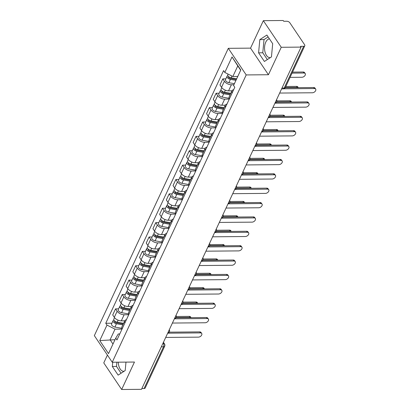 <?xml version="1.0" encoding="UTF-8"?>
<svg xmlns="http://www.w3.org/2000/svg" width="410" height="410" viewBox="0 0 410 410"><rect width="100%" height="100%" fill="white"/><g stroke="black" fill="none" stroke-linecap="round" stroke-linejoin="round"><path stroke-width="0.61" d="M270.421 57.564A9.394 5.268 89.5 0 1 269.908 57.615A9.394 5.268 89.5 0 1 265.075 52.203A9.394 5.268 89.5 0 1 265.757 42.168A9.394 5.268 89.5 0 1 269.431 38.847M107.415 355.075L103.771 362.896L121.662 389.5L141.501 389.326L301.083 47.104L281.245 47.278L263.353 20.674L250.546 48.134L228.314 48.324L94.341 335.631L112.232 362.235L246.205 74.927L268.437 74.738L281.245 47.278M263.353 20.674L283.192 20.5L283.715 21.274L286.805 21.248A2.409 1.291 25 0 1 289.839 22.781L304.604 44.731A2.409 1.291 25 0 1 304.794 45.766L285.329 87.509A2.409 1.291 -155 0 1 284.186 88.042L303.651 46.299A2.409 1.291 25 0 0 304.794 45.766M124.163 371.224A9.394 5.268 89.5 0 1 123.646 371.276A9.394 5.268 89.5 0 1 118.295 362.184M121.662 389.5L134.465 362.04L112.232 362.235M161.33 346.804L163.534 346.783A2.409 1.291 -155 0 0 164.676 346.25L145.212 387.993A2.409 1.291 -155 0 1 144.069 388.526L163.534 346.783A2.409 1.353 -90.5 0 0 163.349 343.39L163.098 343.011M141.865 388.542L144.069 388.526M303.651 46.299L300.561 46.33L301.083 47.104M233.9 84.752L231.373 84.773A5.54 2.972 -155 0 1 224.388 81.247L222.799 78.879L219.96 84.962L221.554 87.325A5.54 2.972 25 0 0 228.539 90.856L231.978 90.825A5.54 2.972 -155 0 1 233.679 89.672M232.203 92.829A5.54 2.972 -155 0 1 231.988 90.81L229.149 96.888A5.54 2.972 25 0 0 229.369 98.912M225.854 78.853L222.799 78.879M229.277 99.107L224.67 99.148A5.54 2.972 -155 0 1 217.684 95.617L216.096 93.254L213.261 99.333L214.85 101.7A5.54 2.972 25 0 0 221.836 105.226L225.274 105.201M225.5 107.205A5.54 2.972 -155 0 1 225.285 105.18A5.54 2.972 -155 0 1 226.976 104.048M219.155 93.229L216.096 93.254M225.285 105.18L222.451 111.264A5.54 2.972 25 0 0 222.666 113.288M222.574 113.483L217.971 113.524A5.54 2.972 -155 0 1 210.981 109.993L209.392 107.63L206.558 113.708L208.147 116.076A5.54 2.972 25 0 0 215.132 119.602L218.576 119.571A5.54 2.972 -155 0 1 220.272 118.423M218.802 121.58A5.54 2.972 -155 0 1 218.581 119.556L215.747 125.639A5.54 2.972 25 0 0 215.962 127.664M212.452 107.599L209.392 107.63M215.875 127.853L211.268 127.894A5.54 2.972 -155 0 1 204.282 124.368L202.689 122.001L199.854 128.084L201.443 130.452A5.54 2.972 25 0 0 208.429 133.978L211.873 133.947A5.54 2.972 -155 0 1 213.569 132.799M212.098 135.956A5.54 2.972 -155 0 1 211.878 133.932L209.044 140.015A5.54 2.972 25 0 0 209.259 142.034M205.748 121.975L202.689 122.001M209.172 142.229L204.564 142.27A5.54 2.972 -155 0 1 197.579 138.744L195.985 136.376L193.151 142.46L194.74 144.822A5.54 2.972 25 0 0 201.725 148.353L205.169 148.323A5.54 2.972 -155 0 1 206.865 147.169M205.395 150.332A5.54 2.972 -155 0 1 205.174 148.307L202.34 154.385A5.54 2.972 25 0 0 202.555 156.41M199.045 136.351L195.985 136.376M202.468 156.605L197.861 156.646A5.54 2.972 -155 0 1 190.875 153.12L189.282 150.752L186.447 156.835L188.036 159.198A5.54 2.972 25 0 0 195.027 162.724L198.466 162.698M198.691 164.702A5.54 2.972 -155 0 1 198.471 162.678A5.54 2.972 -155 0 1 200.162 161.545M192.341 150.726L189.282 150.752M198.471 162.678L195.637 168.761A5.54 2.972 25 0 0 195.857 170.785M195.765 170.98L191.157 171.021A5.54 2.972 -155 0 1 184.172 167.49L182.578 165.127L179.744 171.206L181.338 173.573A5.54 2.972 25 0 0 188.323 177.099L191.762 177.069M191.988 179.078A5.54 2.972 -155 0 1 191.767 177.053A5.54 2.972 -155 0 1 193.458 175.921M185.638 165.097L182.578 165.127M191.767 177.053L188.933 183.137A5.54 2.972 25 0 0 189.153 185.161M189.061 185.356L184.454 185.392A5.54 2.972 -155 0 1 177.468 181.866L175.88 179.498L173.04 185.581L174.634 187.949A5.54 2.972 25 0 0 181.62 191.475L185.059 191.444M185.284 193.453A5.54 2.972 -155 0 1 185.069 191.429A5.54 2.972 -155 0 1 186.755 190.296M178.934 179.472L175.88 179.498M185.069 191.429L182.23 197.512A5.54 2.972 25 0 0 182.45 199.537M182.358 199.726L177.75 199.767A5.54 2.972 -155 0 1 170.765 196.241L169.176 193.874L166.337 199.957L167.931 202.32A5.54 2.972 25 0 0 174.916 205.851L178.355 205.82M178.581 207.829A5.54 2.972 -155 0 1 178.365 205.805A5.54 2.972 -155 0 1 180.057 204.667M172.231 193.848L169.176 193.874M178.365 205.805L175.526 211.883A5.54 2.972 25 0 0 175.746 213.907M175.654 214.102L171.047 214.143A5.54 2.972 -155 0 1 164.061 210.617L162.473 208.249L159.633 214.333L161.227 216.695A5.54 2.972 25 0 0 168.213 220.226L171.652 220.196M171.877 222.199A5.54 2.972 -155 0 1 171.662 220.18A5.54 2.972 -155 0 1 173.353 219.042M165.527 208.224L162.473 208.249M171.662 220.18L168.823 226.258A5.54 2.972 25 0 0 169.043 228.283M168.951 228.478L164.343 228.519A5.54 2.972 -155 0 1 157.358 224.987L155.769 222.625L152.935 228.703L154.524 231.071A5.54 2.972 25 0 0 161.509 234.597L164.948 234.571M165.174 236.575A5.54 2.972 -155 0 1 164.958 234.551A5.54 2.972 -155 0 1 166.65 233.418M158.829 222.599L155.769 222.625M164.958 234.551L162.124 240.634A5.54 2.972 25 0 0 162.339 242.658M162.247 242.853L157.645 242.894A5.54 2.972 -155 0 1 150.654 239.363L149.066 237L146.232 243.079L147.82 245.446A5.54 2.972 25 0 0 154.806 248.972L158.25 248.942M158.475 250.951A5.54 2.972 -155 0 1 158.255 248.926A5.54 2.972 -155 0 1 159.946 247.794M152.125 236.97L149.066 237M158.255 248.926L155.421 255.01A5.54 2.972 25 0 0 155.636 257.034M155.549 257.224L150.941 257.265A5.54 2.972 -155 0 1 143.956 253.739L142.362 251.371L139.528 257.454L141.117 259.822A5.54 2.972 25 0 0 148.102 263.348L151.546 263.317M151.772 265.326A5.54 2.972 -155 0 1 151.551 263.302A5.54 2.972 -155 0 1 153.243 262.169M145.422 251.345L142.362 251.371M151.551 263.302L148.717 269.385A5.54 2.972 25 0 0 148.933 271.405M148.845 271.599L144.238 271.64A5.54 2.972 -155 0 1 137.253 268.114L135.659 265.747L132.825 271.83L134.413 274.193A5.54 2.972 25 0 0 141.399 277.724L144.843 277.693M145.068 279.702A5.54 2.972 -155 0 1 144.848 277.678A5.54 2.972 -155 0 1 146.539 276.54M138.718 265.721L135.659 265.747M144.848 277.678L142.014 283.756A5.54 2.972 25 0 0 142.229 285.78M142.142 285.975L137.535 286.016A5.54 2.972 -155 0 1 130.549 282.49L128.955 280.122L126.121 286.206L127.71 288.568A5.54 2.972 25 0 0 134.7 292.099L138.139 292.069M138.365 294.072A5.54 2.972 -155 0 1 138.144 292.048A5.54 2.972 -155 0 1 139.836 290.915M132.015 280.097L128.955 280.122M138.144 292.048L135.31 298.131A5.54 2.972 25 0 0 135.531 300.156M135.438 300.351L130.831 300.392A5.54 2.972 -155 0 1 123.846 296.861L122.252 294.498L119.418 300.576L121.011 302.944A5.54 2.972 25 0 0 127.997 306.47L131.436 306.439M131.661 308.448A5.54 2.972 -155 0 1 131.441 306.424A5.54 2.972 -155 0 1 133.132 305.291M125.311 294.472L122.252 294.498M131.441 306.424L128.607 312.507A5.54 2.972 25 0 0 128.827 314.531M128.735 314.726L124.127 314.762A5.54 2.972 -155 0 1 117.142 311.236L115.553 308.868L112.714 314.952L114.308 317.319A5.54 2.972 25 0 0 121.293 320.845L124.732 320.815M124.958 322.824A5.54 2.972 -155 0 1 124.742 320.799A5.54 2.972 -155 0 1 126.429 319.667M118.608 308.843L115.553 308.868M124.742 320.799L121.903 326.883A5.54 2.972 25 0 0 122.124 328.907M240.68 70.202L237.79 65.902L232.849 76.501L237.764 76.46M232.849 76.501L224.803 72.437L232.019 56.954L240.783 69.987L233.562 85.464L234.792 87.289L116.973 339.946L115.748 338.127L108.527 353.604L99.763 340.577L106.984 325.094L115.031 329.158L110.09 339.757L112.981 344.057M224.803 72.437L223.573 70.612L105.76 323.275L106.984 325.094M228.314 48.324L246.205 74.927M250.546 48.134L268.437 74.738M264.399 61.469L271.451 56.898L272.691 43.685L266.879 35.045L259.822 39.616L258.587 52.828L264.399 61.469M112.724 362.23L112.325 366.489L118.136 375.13L125.188 370.558L125.983 362.117M115.005 339.716L99.763 340.577M122.031 329.097L115.031 329.158M115.748 338.127L118.264 333.971L119.766 333.955M111.904 323.218L105.76 323.275M232.019 56.954L237.79 65.902M268.13 36.91L264.014 39.58L262.774 52.793L267.33 59.568M262.774 52.793L258.587 52.828M264.014 39.58L259.822 39.616M116.911 362.194L116.512 366.448L121.068 373.228M116.512 366.448L112.325 366.489M285.181 87.776L313.67 87.525A2.773 1.748 -33.9 0 1 314.982 88.099L315.659 89.108A2.773 1.748 146.1 0 0 314.347 88.534L283.822 88.801M279.656 93.06L312.374 92.773A2.773 1.748 146.1 0 0 315.121 91.425A2.773 1.748 146.1 0 0 315.659 89.108M236.678 78.792L231.143 77.808A3.013 1.614 -155 0 1 227.811 74.656L228.078 74.092M290.06 77.367L301.939 77.264A2.773 1.748 146.1 0 0 304.686 75.911A2.773 1.748 146.1 0 0 305.224 73.595A2.773 1.748 146.1 0 0 303.918 73.021L292.033 73.129M236.339 79.509L230.097 78.397A1.445 0.774 -155 0 1 228.498 76.885A1.445 0.774 -155 0 1 228.713 76.67M235.945 80.36L230.415 79.371A3.013 1.614 -155 0 1 227.084 76.224A3.013 1.614 -155 0 1 227.873 75.64M234.397 83.676L228.867 82.692A3.013 1.614 -155 0 1 225.536 79.54L227.084 76.224M292.509 72.109L303.236 72.016A2.773 1.748 -33.9 0 1 304.548 72.59L305.224 73.595M276.483 102.167L306.967 101.9A2.773 1.748 -33.9 0 1 308.279 102.474L308.955 103.484A2.773 1.748 146.1 0 0 307.643 102.91L275.13 103.192M272.952 107.435L305.67 107.148A2.773 1.748 146.1 0 0 308.417 105.8A2.773 1.748 146.1 0 0 308.955 103.484M269.78 116.542L300.263 116.276A2.773 1.748 -33.9 0 1 301.575 116.85L302.252 117.86A2.773 1.748 146.1 0 0 300.94 117.286L268.427 117.567M266.249 121.811L298.967 121.524A2.773 1.748 146.1 0 0 301.714 120.176A2.773 1.748 146.1 0 0 302.252 117.86M230.815 93.316L224.439 92.183A3.013 1.614 -155 0 1 221.108 89.031L221.769 87.622M298.213 87.663A2.773 1.748 146.1 0 0 297.214 87.397L285.329 87.499A2.409 2.409 0 0 1 283.166 88.898A2.409 1.353 -90.5 0 0 284.186 88.042L281.983 88.063M230.481 94.033L223.399 92.773A1.445 0.774 -155 0 1 221.8 91.261A1.445 0.774 -155 0 1 222.01 91.046M230.087 94.884L223.711 93.746A3.013 1.614 -155 0 1 220.38 90.6A3.013 1.614 -155 0 1 221.169 90.015M229.108 98.303L222.164 97.062A3.013 1.614 -155 0 1 218.832 93.916L220.38 90.6M285.806 86.484L296.532 86.387A2.773 1.748 -33.9 0 1 297.844 86.961L298.316 87.663M224.116 107.692L217.736 106.554A3.013 1.614 -155 0 1 214.404 103.407L215.065 101.993M291.51 102.039A2.773 1.748 146.1 0 0 290.511 101.772L276.632 101.895M223.778 108.409L216.695 107.148A1.445 0.774 -155 0 1 215.096 105.636A1.445 0.774 -155 0 1 215.306 105.421M223.383 109.26L217.008 108.122A3.013 1.614 -155 0 1 213.677 104.975A3.013 1.614 -155 0 1 214.466 104.386M222.404 112.678L215.46 111.438A3.013 1.614 -155 0 1 212.129 108.291L213.677 104.975M276.858 100.875L289.829 100.763A2.773 1.748 -33.9 0 1 291.141 101.337L291.612 102.034M263.082 130.918L293.56 130.652A2.773 1.748 -33.9 0 1 294.872 131.226L295.548 132.23A2.773 1.748 146.1 0 0 294.242 131.661L261.724 131.943M259.545 136.181L292.263 135.9A2.773 1.748 146.1 0 0 295.01 134.547A2.773 1.748 146.1 0 0 295.548 132.23M256.378 145.289L286.856 145.027A2.773 1.748 -33.9 0 1 288.168 145.596L288.845 146.606A2.773 1.748 146.1 0 0 287.538 146.032L255.02 146.319M252.842 150.557L285.56 150.27A2.773 1.748 146.1 0 0 288.307 148.922A2.773 1.748 146.1 0 0 288.845 146.606M249.675 159.664L280.158 159.398A2.773 1.748 -33.9 0 1 281.465 159.972L282.147 160.981A2.773 1.748 146.1 0 0 280.835 160.407L248.316 160.689M246.138 164.933L278.856 164.646A2.773 1.748 146.1 0 0 281.608 163.298A2.773 1.748 146.1 0 0 282.147 160.981M217.413 122.067L211.032 120.929A3.013 1.614 -155 0 1 207.701 117.783L208.362 116.368M284.806 116.409A2.773 1.748 146.1 0 0 283.807 116.148L269.934 116.266M217.074 122.785L209.992 121.519A1.445 0.774 -155 0 1 208.393 120.007A1.445 0.774 -155 0 1 208.603 119.797M216.68 123.63L210.304 122.498A3.013 1.614 -155 0 1 206.973 119.346A3.013 1.614 -155 0 1 207.762 118.762M215.701 127.049L208.757 125.814A3.013 1.614 -155 0 1 205.425 122.667L206.973 119.346M270.154 115.251L283.131 115.138A2.773 1.748 -33.9 0 1 284.438 115.712L284.909 116.409M210.709 136.438L204.334 135.305A3.013 1.614 -155 0 1 201.002 132.153L201.659 130.744M278.103 130.785A2.773 1.748 146.1 0 0 277.104 130.523L263.23 130.641M210.376 137.155L203.288 135.894A1.445 0.774 -155 0 1 201.689 134.383A1.445 0.774 -155 0 1 201.899 134.167M209.976 138.006L203.601 136.873A3.013 1.614 -155 0 1 200.27 133.721A3.013 1.614 -155 0 1 201.059 133.137M208.997 141.424L202.053 140.189A3.013 1.614 -155 0 1 198.722 137.037L200.27 133.721M263.451 129.627L276.427 129.514A2.773 1.748 -33.9 0 1 277.734 130.088L278.205 130.785M204.006 150.813L197.63 149.681A3.013 1.614 -155 0 1 194.299 146.529L194.955 145.119M271.399 145.16A2.773 1.748 146.1 0 0 270.4 144.894L256.527 145.017M203.673 151.531L196.585 150.27A1.445 0.774 -155 0 1 194.986 148.758A1.445 0.774 -155 0 1 195.196 148.543M203.273 152.382L196.897 151.244A3.013 1.614 -155 0 1 193.566 148.097A3.013 1.614 -155 0 1 194.355 147.513M202.294 155.8L195.35 154.565A3.013 1.614 -155 0 1 192.018 151.413L193.566 148.097M256.747 144.002L269.724 143.889A2.773 1.748 -33.9 0 1 271.036 144.458L271.502 145.16M242.971 174.04L273.455 173.773A2.773 1.748 -33.9 0 1 274.761 174.347L275.443 175.357A2.773 1.748 146.1 0 0 274.131 174.783L241.613 175.065M239.435 179.308L272.153 179.021A2.773 1.748 146.1 0 0 274.905 177.673A2.773 1.748 146.1 0 0 275.443 175.357M197.302 165.189L190.927 164.051A3.013 1.614 -155 0 1 187.595 160.904L188.251 159.495M264.696 159.536A2.773 1.748 146.1 0 0 263.697 159.27L249.823 159.393M196.969 165.906L189.881 164.646A1.445 0.774 -155 0 1 188.282 163.134A1.445 0.774 -155 0 1 188.492 162.919M196.574 166.757L190.194 165.619A3.013 1.614 -155 0 1 186.863 162.473A3.013 1.614 -155 0 1 187.652 161.883M195.59 170.176L188.646 168.935A3.013 1.614 -155 0 1 185.315 165.789L186.863 162.473M250.044 158.373L263.02 158.26A2.773 1.748 -33.9 0 1 264.332 158.834L264.798 159.536M236.268 188.415L266.751 188.149A2.773 1.748 -33.9 0 1 268.058 188.723L268.74 189.733A2.773 1.748 146.1 0 0 267.428 189.159L234.909 189.44M232.731 193.679L265.449 193.397A2.773 1.748 146.1 0 0 268.202 192.044A2.773 1.748 146.1 0 0 268.74 189.733M190.599 179.565L184.223 178.427A3.013 1.614 -155 0 1 180.892 175.28L181.548 173.866M257.992 173.907A2.773 1.748 146.1 0 0 256.993 173.645L243.12 173.768M190.266 180.282L183.178 179.016A1.445 0.774 -155 0 1 181.579 177.51A1.445 0.774 -155 0 1 181.789 177.294M189.871 181.128L183.49 179.995A3.013 1.614 -155 0 1 180.159 176.843A3.013 1.614 -155 0 1 180.948 176.259M188.892 184.546L181.943 183.311A3.013 1.614 -155 0 1 178.616 180.164L180.159 176.843M243.34 172.748L256.317 172.636A2.773 1.748 -33.9 0 1 257.629 173.21L258.095 173.907M229.564 202.791L260.048 202.525A2.773 1.748 -33.9 0 1 261.36 203.099L262.036 204.103A2.773 1.748 146.1 0 0 260.724 203.529L228.206 203.816M226.028 208.054L258.746 207.773A2.773 1.748 146.1 0 0 261.498 206.42A2.773 1.748 146.1 0 0 262.036 204.103M183.895 193.94L177.52 192.802A3.013 1.614 -155 0 1 174.188 189.656L174.845 188.241M251.294 188.282A2.773 1.748 146.1 0 0 250.29 188.021L236.416 188.139M183.562 194.653L176.474 193.392A1.445 0.774 -155 0 1 174.875 191.88A1.445 0.774 -155 0 1 175.09 191.665M183.167 195.503L176.787 194.371A3.013 1.614 -155 0 1 173.456 191.219A3.013 1.614 -155 0 1 174.245 190.635M182.189 198.922L175.244 197.687A3.013 1.614 -155 0 1 171.913 194.535L173.456 191.219M236.637 187.124L249.613 187.011A2.773 1.748 -33.9 0 1 250.925 187.585L251.391 188.282M222.861 217.162L253.344 216.895A2.773 1.748 -33.9 0 1 254.656 217.469L255.333 218.479A2.773 1.748 146.1 0 0 254.021 217.905L221.502 218.192M219.329 222.43L252.047 222.143A2.773 1.748 146.1 0 0 254.794 220.795A2.773 1.748 146.1 0 0 255.333 218.479M177.192 208.311L170.816 207.178A3.013 1.614 -155 0 1 167.485 204.026L168.146 202.617M244.591 202.658A2.773 1.748 146.1 0 0 243.591 202.391L229.713 202.514M176.859 209.028L169.771 207.767A1.445 0.774 -155 0 1 168.172 206.256A1.445 0.774 -155 0 1 168.387 206.04M176.464 209.879L170.088 208.741A3.013 1.614 -155 0 1 166.757 205.594A3.013 1.614 -155 0 1 167.546 205.01M175.485 213.297L168.541 212.062A3.013 1.614 -155 0 1 165.209 208.91L166.757 205.594M229.938 201.5L242.91 201.387A2.773 1.748 -33.9 0 1 244.222 201.961L244.693 202.658M216.157 231.537L246.641 231.271A2.773 1.748 -33.9 0 1 247.953 231.845L248.629 232.854A2.773 1.748 146.1 0 0 247.317 232.28L214.804 232.562M212.626 236.806L245.344 236.519A2.773 1.748 146.1 0 0 248.091 235.171A2.773 1.748 146.1 0 0 248.629 232.854M170.488 222.686L164.113 221.554A3.013 1.614 -155 0 1 160.781 218.402L161.443 216.992M237.887 217.034A2.773 1.748 146.1 0 0 236.888 216.767L223.009 216.89M170.155 223.404L163.072 222.143A1.445 0.774 -155 0 1 161.473 220.631A1.445 0.774 -155 0 1 161.684 220.416M169.76 224.255L163.385 223.117A3.013 1.614 -155 0 1 160.054 219.97A3.013 1.614 -155 0 1 160.843 219.386M168.782 227.673L161.837 226.433A3.013 1.614 -155 0 1 158.506 223.286L160.054 219.97M223.235 215.875L236.206 215.762A2.773 1.748 -33.9 0 1 237.518 216.331L237.99 217.034M209.454 245.913L239.937 245.646A2.773 1.748 -33.9 0 1 241.249 246.22L241.926 247.23A2.773 1.748 146.1 0 0 240.614 246.656L208.101 246.938M205.922 251.181L238.64 250.894A2.773 1.748 146.1 0 0 241.387 249.546A2.773 1.748 146.1 0 0 241.926 247.23M163.79 237.062L157.409 235.924A3.013 1.614 -155 0 1 154.078 232.777L154.739 231.363M231.184 231.409A2.773 1.748 146.1 0 0 230.184 231.143L216.306 231.266M163.452 237.779L156.369 236.519A1.445 0.774 -155 0 1 154.77 235.007A1.445 0.774 -155 0 1 154.98 234.792M163.057 238.63L156.681 237.492A3.013 1.614 -155 0 1 153.35 234.346A3.013 1.614 -155 0 1 154.139 233.756M162.078 242.049L155.134 240.808A3.013 1.614 -155 0 1 151.802 237.662L153.35 234.346M216.531 230.246L229.503 230.133A2.773 1.748 -33.9 0 1 230.815 230.707L231.286 231.404M202.755 260.288L233.234 260.022A2.773 1.748 -33.9 0 1 234.546 260.596L235.222 261.6A2.773 1.748 146.1 0 0 233.915 261.032L201.397 261.313M199.219 265.552L231.937 265.27A2.773 1.748 146.1 0 0 234.684 263.917A2.773 1.748 146.1 0 0 235.222 261.6M157.086 251.438L150.706 250.3A3.013 1.614 -155 0 1 147.374 247.153L148.036 245.739M224.48 245.78A2.773 1.748 146.1 0 0 223.481 245.518L209.607 245.636M156.748 252.155L149.665 250.889A1.445 0.774 -155 0 1 148.066 249.377A1.445 0.774 -155 0 1 148.276 249.167M156.353 253.001L149.978 251.868A3.013 1.614 -155 0 1 146.647 248.716A3.013 1.614 -155 0 1 147.436 248.132M155.375 256.419L148.43 255.184A3.013 1.614 -155 0 1 145.099 252.037L146.647 248.716M209.828 244.621L222.804 244.509A2.773 1.748 -33.9 0 1 224.111 245.083L224.583 245.78M196.052 274.659L226.53 274.398A2.773 1.748 -33.9 0 1 227.842 274.966L228.519 275.976A2.773 1.748 146.1 0 0 227.212 275.402L194.694 275.689M192.515 279.928L225.233 279.64A2.773 1.748 146.1 0 0 227.98 278.293A2.773 1.748 146.1 0 0 228.519 275.976M150.383 265.808L144.007 264.675A3.013 1.614 -155 0 1 140.676 261.524L141.332 260.114M217.777 260.155A2.773 1.748 146.1 0 0 216.777 259.894L202.904 260.012M150.05 266.526L142.962 265.265A1.445 0.774 -155 0 1 141.363 263.753A1.445 0.774 -155 0 1 141.573 263.538M149.65 267.376L143.274 266.244A3.013 1.614 -155 0 1 139.943 263.092A3.013 1.614 -155 0 1 140.732 262.508M148.671 270.795L141.727 269.56A3.013 1.614 -155 0 1 138.395 266.408L139.943 263.092M203.124 258.997L216.101 258.884A2.773 1.748 -33.9 0 1 217.408 259.458L217.879 260.155M189.348 289.035L219.827 288.768A2.773 1.748 -33.9 0 1 221.139 289.342L221.82 290.352A2.773 1.748 146.1 0 0 220.508 289.778L187.99 290.06M185.812 294.303L218.53 294.016A2.773 1.748 146.1 0 0 221.277 292.668A2.773 1.748 146.1 0 0 221.82 290.352M143.679 280.184L137.304 279.051A3.013 1.614 -155 0 1 133.973 275.899L134.629 274.49M211.073 274.531A2.773 1.748 146.1 0 0 210.074 274.264L196.2 274.387M143.346 280.901L136.258 279.64A1.445 0.774 -155 0 1 134.659 278.129A1.445 0.774 -155 0 1 134.869 277.913M142.946 281.752L136.571 280.614A3.013 1.614 -155 0 1 133.24 277.467A3.013 1.614 -155 0 1 134.029 276.883M141.968 285.17L135.023 283.935A3.013 1.614 -155 0 1 131.692 280.783L133.24 277.467M196.421 273.373L209.397 273.26A2.773 1.748 -33.9 0 1 210.709 273.829L211.176 274.531M182.645 303.41L213.128 303.144A2.773 1.748 -33.9 0 1 214.435 303.718L215.117 304.727A2.773 1.748 146.1 0 0 213.805 304.153L181.287 304.435M179.108 308.679L211.826 308.392A2.773 1.748 146.1 0 0 214.579 307.044A2.773 1.748 146.1 0 0 215.117 304.727M136.976 294.559L130.6 293.422A3.013 1.614 -155 0 1 127.269 290.275L127.925 288.865M204.37 288.906A2.773 1.748 146.1 0 0 203.37 288.64L189.497 288.763M136.643 295.277L129.555 294.016A1.445 0.774 -155 0 1 127.956 292.504A1.445 0.774 -155 0 1 128.166 292.289M136.248 296.128L129.867 294.99A3.013 1.614 -155 0 1 126.536 291.843A3.013 1.614 -155 0 1 127.325 291.254M135.264 299.546L128.32 298.306A3.013 1.614 -155 0 1 124.988 295.159L126.536 291.843M189.717 287.743L202.694 287.63A2.773 1.748 -33.9 0 1 204.006 288.204L204.472 288.906M175.941 317.786L206.425 317.519A2.773 1.748 -33.9 0 1 207.732 318.093L208.413 319.103A2.773 1.748 146.1 0 0 207.101 318.529L174.583 318.811M172.405 323.049L205.123 322.767A2.773 1.748 146.1 0 0 207.875 321.414A2.773 1.748 146.1 0 0 208.413 319.103M130.272 308.935L123.897 307.797A3.013 1.614 -155 0 1 120.566 304.651L121.222 303.236M197.666 303.277A2.773 1.748 146.1 0 0 196.667 303.016L182.793 303.139M129.939 309.652L122.851 308.392A1.445 0.774 -155 0 1 121.252 306.88A1.445 0.774 -155 0 1 121.462 306.665M129.545 310.498L123.164 309.365A3.013 1.614 -155 0 1 119.833 306.214A3.013 1.614 -155 0 1 120.622 305.629M128.566 313.916L121.616 312.681A3.013 1.614 -155 0 1 118.285 309.535L119.833 306.214M183.014 302.119L195.99 302.006A2.773 1.748 -33.9 0 1 197.302 302.58L197.769 303.277M169.238 332.161L199.721 331.895A2.773 1.748 -33.9 0 1 201.033 332.469L201.71 333.473A2.773 1.748 146.1 0 0 200.398 332.899L167.88 333.186M165.701 337.425L198.419 337.143A2.773 1.748 146.1 0 0 201.172 335.79A2.773 1.748 146.1 0 0 201.71 333.473M123.569 323.311L117.193 322.173A3.013 1.614 -155 0 1 113.862 319.026L114.518 317.612M190.968 317.653A2.773 1.748 146.1 0 0 189.963 317.391L176.09 317.509M123.236 324.028L116.148 322.762A1.445 0.774 -155 0 1 114.549 321.25A1.445 0.774 -155 0 1 114.764 321.035M122.841 324.874L116.46 323.741A3.013 1.614 -155 0 1 113.129 320.589A3.013 1.614 -155 0 1 113.918 320.005M121.862 328.292L114.918 327.057A3.013 1.614 -155 0 1 111.587 323.91L113.129 320.589M176.31 316.494L189.287 316.382A2.773 1.748 -33.9 0 1 190.599 316.956L191.065 317.653M167.716 333.11A2.409 1.353 -90.5 0 0 168.243 332.428A2.409 1.353 -90.5 0 0 168.525 331.372M174.419 318.739A2.409 1.353 -90.5 0 0 174.947 318.052A2.409 1.353 -90.5 0 0 175.229 316.997M181.123 304.363A2.409 1.353 -90.5 0 0 181.65 303.677A2.409 1.353 -90.5 0 0 181.932 302.626M187.826 289.988A2.409 1.353 -90.5 0 0 188.354 289.301A2.409 1.353 -90.5 0 0 188.636 288.25M194.524 275.612A2.409 1.353 -90.5 0 0 195.058 274.925A2.409 1.353 -90.5 0 0 195.339 273.875M201.228 261.242A2.409 1.353 -90.5 0 0 201.761 260.555A2.409 1.353 -90.5 0 0 202.043 259.499M207.931 246.866A2.409 1.353 -90.5 0 0 208.459 246.179A2.409 1.353 -90.5 0 0 208.741 245.129M214.635 232.49A2.409 1.353 -90.5 0 0 215.163 231.804A2.409 1.353 -90.5 0 0 215.445 230.753M221.338 218.115A2.409 1.353 -90.5 0 0 221.866 217.428A2.409 1.353 -90.5 0 0 222.148 216.377M228.042 203.739A2.409 1.353 -90.5 0 0 228.57 203.058A2.409 1.353 -90.5 0 0 228.852 202.002M234.745 189.369A2.409 1.353 -90.5 0 0 235.273 188.682A2.409 1.353 -90.5 0 0 235.555 187.626M241.449 174.993A2.409 1.353 -90.5 0 0 241.977 174.306A2.409 1.353 -90.5 0 0 242.259 173.256M248.152 160.617A2.409 1.353 -90.5 0 0 248.68 159.931A2.409 1.353 -90.5 0 0 248.962 158.88M254.856 146.242A2.409 1.353 -90.5 0 0 255.384 145.555A2.409 1.353 -90.5 0 0 255.666 144.504M261.554 131.871A2.409 1.353 -90.5 0 0 262.087 131.185A2.409 1.353 -90.5 0 0 262.369 130.129M268.258 117.496A2.409 1.353 -90.5 0 0 268.786 116.809A2.409 1.353 -90.5 0 0 269.068 115.753M274.961 103.12A2.409 1.353 -90.5 0 0 275.489 102.433A2.409 1.353 -90.5 0 0 275.771 101.383M162.924 343.39L163.349 343.39A2.409 1.517 146.1 0 1 164.492 343.887L163.426 342.309M121.293 320.845L124.127 314.762M127.997 306.47L130.831 300.392M134.7 292.099L137.535 286.016M141.399 277.724L144.238 271.64M148.102 263.348L150.941 257.265M154.806 248.972L157.645 242.894M161.509 234.597L164.343 228.519M168.213 220.226L171.047 214.143M174.916 205.851L177.75 199.767M181.62 191.475L184.454 185.392M188.323 177.099L191.157 171.021M195.027 162.724L197.861 156.646M201.725 148.353L204.564 142.27M208.429 133.978L211.268 127.894M215.132 119.602L217.971 113.524M221.836 105.226L224.67 99.148M228.539 90.856L231.373 84.773M121.011 302.944L123.846 296.861M127.71 288.568L130.549 282.49M134.413 274.193L137.253 268.114M141.117 259.822L143.956 253.739M147.82 245.446L150.654 239.363M154.524 231.071L157.358 224.987M161.227 216.695L164.061 210.617M167.931 202.32L170.765 196.241M174.634 187.949L177.468 181.866M181.338 173.573L184.172 167.49M188.036 159.198L190.875 153.12M194.74 144.822L197.579 138.744M201.443 130.452L204.282 124.368M208.147 116.076L210.981 109.993M214.85 101.7L217.684 95.617M221.554 87.325L224.388 81.247M114.308 317.319L117.142 311.236M314.347 88.534L313.67 87.525M231.143 77.808L231.963 76.05M228.693 77.613L229.026 76.911M228.867 82.692L230.415 79.371M303.236 72.016L303.918 73.021M307.643 102.91L306.967 101.9M300.94 117.286L300.263 116.276M224.439 92.183L225.367 90.19M221.994 91.989L222.322 91.286M222.164 97.062L223.711 93.746M296.532 86.387L297.214 87.397M217.736 106.554L218.668 104.565M215.291 106.364L215.619 105.662M215.46 111.438L217.008 108.122M289.829 100.763L290.511 101.772M294.242 131.661L293.56 130.652M287.538 146.032L286.856 145.027M280.835 160.407L280.158 159.398M211.032 120.929L211.965 118.941M208.587 120.74L208.915 120.033M208.757 125.814L210.304 122.498M283.131 115.138L283.807 116.148M204.334 135.305L205.261 133.311M201.884 135.115L202.212 134.408M202.053 140.189L203.601 136.873M276.427 129.514L277.104 130.523M197.63 149.681L198.558 147.687M195.18 149.486L195.508 148.784M195.35 154.565L196.897 151.244M269.724 143.889L270.4 144.894M274.131 174.783L273.455 173.773M190.927 164.051L191.854 162.063M188.477 163.862L188.805 163.159M188.646 168.935L190.194 165.619M263.02 158.26L263.697 159.27M267.428 189.159L266.751 188.149M184.223 178.427L185.151 176.438M181.773 178.237L182.101 177.53M181.943 183.311L183.49 179.995M256.317 172.636L256.993 173.645M260.724 203.529L260.048 202.525M177.52 192.802L178.447 190.809M175.07 192.613L175.398 191.906M175.244 197.687L176.787 194.371M249.613 187.011L250.29 188.021M254.021 217.905L253.344 216.895M170.816 207.178L171.744 205.184M168.366 206.983L168.695 206.281M168.541 212.062L170.088 208.741M242.91 201.387L243.591 202.391M247.317 232.28L246.641 231.271M164.113 221.554L165.04 219.56M161.668 221.359L161.996 220.657M161.837 226.433L163.385 223.117M236.206 215.762L236.888 216.767M240.614 246.656L239.937 245.646M157.409 235.924L158.337 233.936M154.965 235.735L155.293 235.032M155.134 240.808L156.681 237.492M229.503 230.133L230.184 231.143M233.915 261.032L233.234 260.022M150.706 250.3L151.638 248.311M148.261 250.11L148.589 249.403M148.43 255.184L149.978 251.868M222.804 244.509L223.481 245.518M227.212 275.402L226.53 274.398M144.007 264.675L144.935 262.682M141.558 264.486L141.886 263.779M141.727 269.56L143.274 266.244M216.101 258.884L216.777 259.894M220.508 289.778L219.827 288.768M137.304 279.051L138.232 277.058M134.854 278.856L135.182 278.154M135.023 283.935L136.571 280.614M209.397 273.26L210.074 274.264M213.805 304.153L213.128 303.144M130.6 293.422L131.528 291.433M128.151 293.232L128.479 292.53M128.32 298.306L129.867 294.99M202.694 287.63L203.37 288.64M207.101 318.529L206.425 317.519M123.897 307.797L124.824 305.809M121.447 307.608L121.775 306.9M121.616 312.681L123.164 309.365M195.99 302.006L196.667 303.016M200.398 332.899L199.721 331.895M117.193 322.173L118.121 320.179M114.744 321.983L115.072 321.276M114.918 327.057L116.46 323.741M189.287 316.382L189.963 317.391M274.9 103.248A2.409 2.409 0 0 0 276.55 99.712M268.202 117.624A2.409 2.409 0 0 0 269.847 114.082M261.498 131.999A2.409 2.409 0 0 0 263.148 128.458M254.794 146.37A2.409 2.409 0 0 0 256.445 142.834M248.091 160.746A2.409 2.409 0 0 0 249.741 157.209M241.387 175.121A2.409 2.409 0 0 0 243.038 171.585M234.684 189.497A2.409 2.409 0 0 0 236.334 185.955M227.98 203.867A2.409 2.409 0 0 0 229.631 200.331M221.277 218.243A2.409 2.409 0 0 0 222.927 214.707M214.573 232.619A2.409 2.409 0 0 0 216.224 229.082M207.875 246.994A2.409 2.409 0 0 0 209.52 243.458M201.172 261.37A2.409 2.409 0 0 0 202.822 257.828M194.468 275.74A2.409 2.409 0 0 0 196.118 272.204M187.765 290.116A2.409 2.409 0 0 0 189.415 286.58M181.061 304.492A2.409 2.409 0 0 0 182.711 300.955M174.358 318.867A2.409 2.409 0 0 0 176.008 315.326M167.654 333.243A2.409 2.409 0 0 0 169.304 329.702M281.588 88.914L283.166 88.898M164.676 346.25A2.409 2.409 0 0 0 164.492 343.887"/></g></svg>
